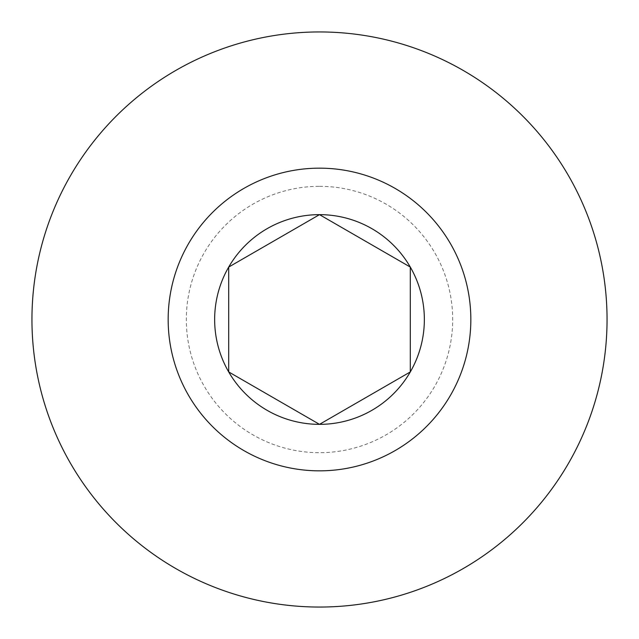 <?xml version="1.0" encoding="UTF-8"?>
<svg xmlns="http://www.w3.org/2000/svg" width="639" height="639" viewBox="0 0 639 639"><rect width="100%" height="100%" fill="white"/><g stroke="black" fill="none" stroke-linecap="round" stroke-linejoin="round"><path stroke-width="0.48" stroke-dasharray="3.19 2.4" d="M319.5 186.316A133.184 133.184 0 0 1 452.684 319.5A133.184 133.184 0 0 1 319.5 452.684A133.184 133.184 0 0 1 186.316 319.5A133.184 133.184 0 0 1 319.5 186.316M319.5 470.839A151.339 151.339 0 0 0 470.839 319.5A151.339 151.339 0 0 0 319.5 168.161A151.339 151.339 0 0 1 470.839 319.5A151.339 151.339 0 0 1 319.5 470.839A151.339 151.339 0 0 1 168.161 319.5A151.339 151.339 0 0 1 319.5 168.161A151.339 151.339 0 0 0 168.161 319.5A151.339 151.339 0 0 0 319.5 470.839M31.95 319.5A287.55 287.55 0 0 0 319.5 607.05A287.55 287.55 0 0 0 607.05 319.5A287.55 287.55 0 0 0 319.5 31.95A287.55 287.55 0 0 0 31.95 319.5"/><path stroke-width="0.96" d="M319.5 424.352L410.302 371.93L410.302 267.07L319.5 214.648L228.698 267.07L228.698 371.93L319.5 424.352L410.302 371.93L410.302 267.07L319.5 214.648L228.698 267.07L228.698 371.93L319.5 424.352A104.852 104.852 0 0 0 410.302 267.07A104.852 104.852 0 0 0 228.698 267.07A104.852 104.852 0 0 0 319.5 424.352M319.5 607.05A287.55 287.55 0 0 0 607.05 319.5A287.55 287.55 0 0 0 319.5 31.95A287.55 287.55 0 0 0 31.95 319.5A287.55 287.55 0 0 0 319.5 607.05M319.5 470.839A151.339 151.339 0 0 0 470.839 319.5A151.339 151.339 0 0 0 319.5 168.161A151.339 151.339 0 0 0 168.161 319.5A151.339 151.339 0 0 0 319.5 470.839"/></g></svg>
